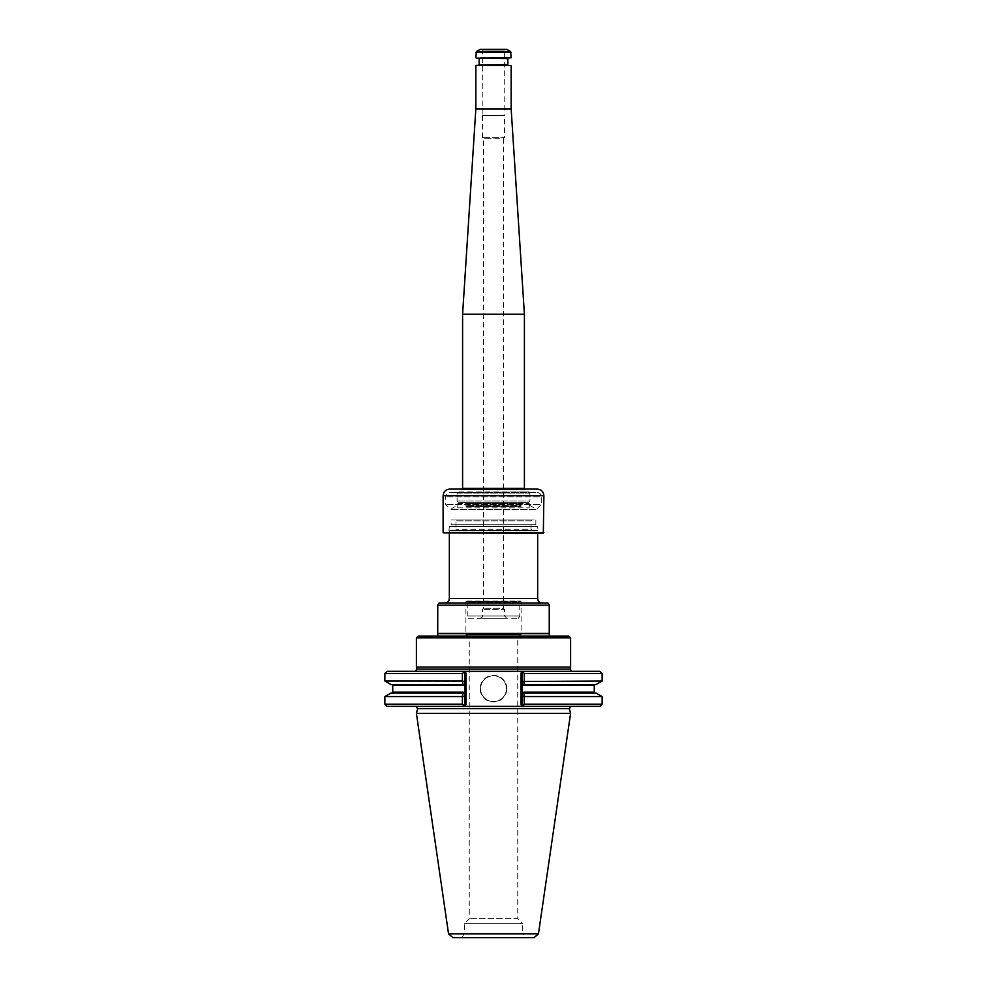 <?xml version="1.0" encoding="UTF-8"?>
<svg xmlns="http://www.w3.org/2000/svg" width="987" height="987" viewBox="0 0 987 987"><rect width="100%" height="100%" fill="white"/><g stroke="black" fill="none" stroke-linecap="round" stroke-linejoin="round"><path stroke-width="0.74" stroke-dasharray="4.93 3.7" d="M455.093 519.989L531.907 519.989L455.093 519.989L455.969 520.877L531.031 520.877L531.031 529.266L455.969 529.266L531.031 529.266L531.907 530.142L455.093 530.142L531.907 530.142M451.145 519.989L535.855 519.989L451.145 519.989L451.145 524.763L535.855 524.763L451.145 524.763L449.295 526.614L537.705 526.614L538.26 533.239L448.74 533.239L538.26 533.239M468.504 618.22L518.496 618.22L468.504 618.22L467.233 616.011L519.767 616.011L467.233 616.011L467.233 602.329L519.767 602.329L467.233 602.329L466.506 601.083L520.494 601.083L466.518 601.663M525.072 937.65L461.928 937.65L525.072 937.65L522.641 933.443L464.359 933.443L522.641 933.443L522.641 923.635L464.359 923.635L522.641 923.635L517.743 918.737L469.257 918.737L517.743 918.737L517.743 636.714L469.257 636.714L517.743 636.714L521.099 634.777L465.901 634.777L521.099 634.777L521.099 601.663L465.901 601.663L521.099 601.663M437.759 605.204L549.241 605.204M549.241 633.457L437.759 633.457M439.03 602.995L547.97 602.995M444.94 602.995L542.06 602.995L444.94 602.995M536.99 530.142L450.01 530.142L536.99 530.142L537.656 530.809L449.344 530.809L537.656 530.809L537.656 533.239M434.872 636.109L549.29 636.109M452.934 937.65L534.066 937.65M506.417 688.692A12.917 12.917 0 0 0 487.047 677.501A12.917 12.917 0 0 0 487.047 699.869A12.917 12.917 0 0 0 506.417 688.692A12.917 12.917 0 0 0 487.047 677.501A12.917 12.917 0 0 0 487.047 699.869A12.917 12.917 0 0 0 506.417 688.692M387.077 671.333L522.74 671.333L521 673.085L522.098 673.541L523.246 672.406L524.652 673.541L524.652 681.018L522.098 681.129L522.098 684.447L523.801 685.434L523.147 684.546L596.012 684.546M523.147 684.546L595.161 684.546L523.998 684.546L523.974 681.326M595.161 693.047L523.147 693.047L523.801 692.158L522.098 693.145L522.098 696.464L523.974 696.267L523.998 693.047L596.012 693.047M523.998 693.047L523.147 693.047M416.403 713.367L570.597 713.367M523.974 696.267L602.132 696.575M390.988 693.047L463.002 693.047L391.839 693.047L463.002 693.047L462.718 704.163L463.693 705.372L462.693 706.371L415.971 706.371L599.923 706.371M463.026 696.366L464.902 696.094L464.902 693.145L463.211 692.158L463.853 693.047L463.002 693.047M384.868 696.575L462.718 696.575M390.988 684.546L463.853 684.546L463.211 685.434L464.902 684.447L464.902 681.499L384.868 681.018M463.002 684.546L463.026 681.24M524.652 681.018L602.132 681.018M522.098 684.447L522.098 693.145M524.652 696.575L524.652 704.163L602.132 704.163M523.246 705.31L522.098 704.163L524.307 706.371L523.246 705.31L524.652 704.163M522.098 696.464L522.098 704.163L521 704.619L522.74 706.371L462.693 706.371L464.902 704.163L464.902 696.094M464.902 681.499L464.902 704.163L463.693 705.372M384.868 704.163L462.718 704.163M464.902 684.447L464.902 693.145M384.868 673.541L462.718 673.541L462.718 681.018M462.718 673.541L463.693 672.332L464.902 673.541L466 673.085L464.26 671.333L524.307 671.333L522.098 673.541L522.098 696.094M463.754 705.31L464.902 704.163L466 704.619L464.26 706.371L524.307 706.371M506.862 688.692A13.362 13.362 0 0 0 486.825 677.119A13.362 13.362 0 0 0 486.825 700.252A13.362 13.362 0 0 0 506.862 688.692M524.652 673.541L602.132 673.541M523.307 705.372L522.098 704.163M387.077 706.371L462.693 706.371M463.754 672.406L464.902 673.541L462.693 671.333L415.243 671.333L462.693 671.333L463.693 672.332M599.923 671.333L524.307 671.333L571.757 671.333L524.307 671.333L523.246 672.406M522.098 673.541L523.307 672.332M483.556 671.333L464.26 671.333M522.74 671.333L503.444 671.333M416.403 667.052L570.597 667.052M570.597 637.873L416.403 637.873M568.833 636.109L418.167 636.109M457.832 507.849L529.242 507.849L457.758 507.849L457.832 503.444L529.168 503.444L529.168 507.849M457.832 503.444L457.758 507.849M529.168 503.444L529.242 507.849M457.758 503.444L529.242 503.444M525.837 489.083L525.503 489.749L461.497 489.749L525.503 489.416L461.163 489.083L525.837 489.083L461.163 489.083M443.114 532.684L543.886 532.684M443.669 533.239L543.331 533.239M537.705 532.684L449.295 532.684L537.705 532.684M535.855 519.989L535.855 524.763L537.705 526.614L449.295 526.614L448.74 533.239M461.497 489.749L525.503 489.749L524.405 488.355L462.595 488.355L461.928 489.503L525.072 489.503L461.497 489.749M537.261 489.083L449.739 489.083M505.196 49.35L481.804 49.35L505.196 49.35L504.419 49.992L482.581 49.992L504.419 49.992L504.098 115.578L482.902 115.578L504.098 115.578M506.75 618.22L480.25 618.22L506.75 618.22L504.542 616.011L504.542 609.398L482.458 609.398L504.542 609.398L503.432 608.288L483.568 608.288L503.432 608.288L503.432 138.291L483.568 138.291L504.542 137.649L482.458 137.649L504.542 137.649L504.542 115.578L482.458 115.578L504.542 115.578M511.155 57.739L475.845 57.739M510.723 58.184L476.277 58.184M476.277 65.019L510.723 65.019M475.845 65.463L511.155 65.463M478.707 58.184L508.293 58.184L478.707 58.184M508.293 65.019L478.707 65.019L508.293 65.019M480.25 49.35L506.75 49.35M462.595 314.248L524.405 314.248M475.845 108.952L511.155 108.952M518.496 618.22L519.767 616.011L519.767 602.329L520.482 601.663M522.234 502.334L464.766 502.334L522.234 502.334L520.976 503.419L466.024 503.419L520.976 503.419L520.963 506.528L466.037 506.528L520.963 506.528L520.766 505.603L466.234 505.603L520.766 505.603L520.766 503.987L522.777 502.235L463.557 502.334L523.443 502.334M524.405 502.334L462.595 502.334L524.405 502.334L536.509 509.317L450.491 509.317L536.509 509.317L541.295 504.542L445.705 504.542L541.295 504.542L541.295 496.819L445.705 496.819L541.295 496.819C541.036 494.129 539.556 492.661 536.879 492.402L450.121 492.402L536.879 492.402M462.595 502.334L450.491 509.317L445.705 504.542L445.705 496.819C445.964 494.129 447.444 492.661 450.121 492.402M528.6 502.334L458.4 502.334L528.6 502.334L529.92 501.001L457.08 501.001L529.92 501.001L529.92 493.068L457.08 493.068L457.734 491.921L529.266 491.921L456.907 492.402M458.4 502.334L457.08 501.001L457.08 493.068L529.92 493.068L529.266 491.921L530.093 492.402M537.656 598.578L449.344 598.578M531.907 519.989L531.031 520.877L455.969 520.877L455.969 529.266L455.093 530.142M552.128 636.109L437.71 636.109M437.944 633.703L549.056 633.703M448.554 933.875L538.446 933.875M523.801 685.434L594.273 685.434M594.273 692.158L523.801 692.158M463.211 692.158L392.727 692.158M392.727 685.434L463.211 685.434M417.686 708.592L569.314 708.592M521 673.085L521 704.619M416.958 669.112L570.042 669.112M543.886 495.708L443.114 495.708M510.612 51.583L476.388 51.583M511.155 52.533L475.845 52.533M507.849 58.615L479.151 58.615M479.151 64.587L507.849 64.587M504.542 616.011L482.458 616.011L504.542 616.011M522.777 502.235L464.223 502.235L522.777 502.235M520.766 503.987L466.234 503.987L520.766 503.987M520.803 505.949L466.197 505.949L520.803 505.949M461.928 937.65L464.359 933.443L464.359 923.635L469.257 918.737L469.257 636.714L465.901 634.777L465.901 601.663M450.01 530.142L449.344 533.239M481.804 49.35L482.581 49.992L482.902 115.578M482.458 115.578L482.458 137.649L483.568 138.291L483.568 608.288L482.458 609.398L482.458 616.011C483.001 616.579 482.261 617.319 480.25 618.22M464.766 502.334L466.024 503.419L466.037 506.528L466.234 503.987L463.557 502.334M522.53 502.223L464.47 502.223L522.53 502.223"/><path stroke-width="1.48" d="M437.759 633.457L549.241 633.457L549.241 605.204L437.759 605.204L437.71 636.109M549.241 605.204L547.97 602.995L439.03 602.995L437.759 605.204M537.656 533.239L537.656 598.578C537.915 601.256 539.383 602.736 542.06 602.995M549.29 636.109L549.241 633.457M534.066 937.65L452.934 937.65L448.554 933.875L416.403 713.367L570.597 713.367L538.446 933.875L534.066 937.65M596.012 684.546L523.147 684.546L523.789 685.434L522.098 684.447L522.098 681.499L602.132 681.018L596.012 684.546M523.974 681.24L523.998 684.546L523.147 684.546M523.147 693.047L595.161 693.047L594.273 692.158L523.789 692.158L523.147 693.047L523.998 693.047L524.282 704.163L523.307 705.372L524.307 706.371L522.74 706.371L524.307 706.371L522.098 704.163L522.098 693.145L523.789 692.158M524.282 696.575L602.132 696.575L596.012 693.047L523.998 693.047M463.002 693.047L390.988 693.047L384.868 696.575L384.868 704.163L462.348 704.163L462.348 696.575L463.002 693.047L463.853 693.047L463.002 693.047L463.853 693.047L463.199 692.158L464.902 693.145L464.902 704.163L463.754 705.31L462.348 704.163M462.348 696.575L384.868 696.575M463.026 681.326L464.902 681.129L464.902 684.447L463.199 685.434L463.853 684.546L390.988 684.546L384.868 681.018L462.348 681.018L463.002 684.546M522.098 684.447L522.098 693.145M523.974 696.366L522.098 696.094L522.098 673.541L521 673.085L522.74 671.333L524.307 671.333L462.693 671.333L463.754 672.406L462.348 673.541L462.348 681.018M571.029 706.371L569.314 708.592L570.597 713.367M602.132 696.575L602.132 704.163L524.282 704.163M464.902 696.464L463.026 696.267M464.902 684.447L464.902 693.145M462.348 673.541L384.868 673.541L387.077 671.333L464.26 671.333L462.693 671.333L464.902 673.541L464.902 681.129M524.282 673.541L523.307 672.332L524.307 671.333L599.923 671.333L602.132 673.541L524.282 673.541L524.282 681.018M522.74 671.333L524.307 671.333L522.098 673.541M462.693 706.371L464.26 706.371L462.693 706.371L463.754 705.31L462.693 706.371L387.077 706.371L384.868 704.163M602.132 704.163L599.923 706.371L524.307 706.371M464.26 671.333L466 673.085L464.902 673.541L464.902 704.163L466 704.619L464.26 706.371L522.74 706.371L521 704.619L522.098 704.163M571.757 671.333L570.042 669.112L570.597 667.052L416.403 667.052L416.958 669.112L415.243 671.333M570.597 637.873L568.833 636.109L418.167 636.109L416.403 637.873L570.597 637.873L570.597 667.052M449.344 533.239L449.344 598.578C449.085 601.256 447.617 602.736 444.94 602.995M543.886 532.684L443.114 532.684L543.331 533.239L543.886 495.708C543.492 491.686 541.283 489.478 537.261 489.083L449.739 489.083C445.717 489.478 443.508 491.686 443.114 495.708L543.886 495.708M475.845 57.739L476.388 51.583L510.612 51.583L511.155 57.739L476.277 58.184L511.155 57.739M475.845 65.463L511.155 65.463L475.845 65.463L475.845 108.952L462.595 314.248L462.595 488.355L461.928 489.503M478.707 58.184L507.849 58.615L507.849 64.587L478.707 65.019M476.388 51.583L480.25 49.35L506.75 49.35L510.612 51.583M511.155 65.463L511.155 108.952L524.405 314.248L462.595 314.248M511.155 108.952L475.845 108.952M525.072 489.503L524.405 488.355L462.595 488.355M524.405 314.248L524.405 488.355M449.344 598.578L537.656 598.578M549.056 633.703L437.944 633.703M538.446 933.875L448.554 933.875M595.161 684.546L594.273 685.434L523.789 685.434M463.199 685.434L392.727 685.434L392.727 692.158L463.199 692.158M569.314 708.592L417.686 708.592L416.403 713.367M466 673.085L466 704.619L466 673.085M521 673.085L521 704.619M570.042 669.112L416.958 669.112M475.845 52.533L511.155 52.533M392.727 692.158L391.839 693.047M392.727 685.434L391.839 684.546M594.273 685.434L594.273 692.158M384.868 673.541L384.868 681.018M602.132 673.541L602.132 681.018M417.686 708.592L415.971 706.371M416.403 637.873L416.403 667.052M443.114 495.708L443.114 532.684M479.151 58.615L479.151 64.587"/></g></svg>
